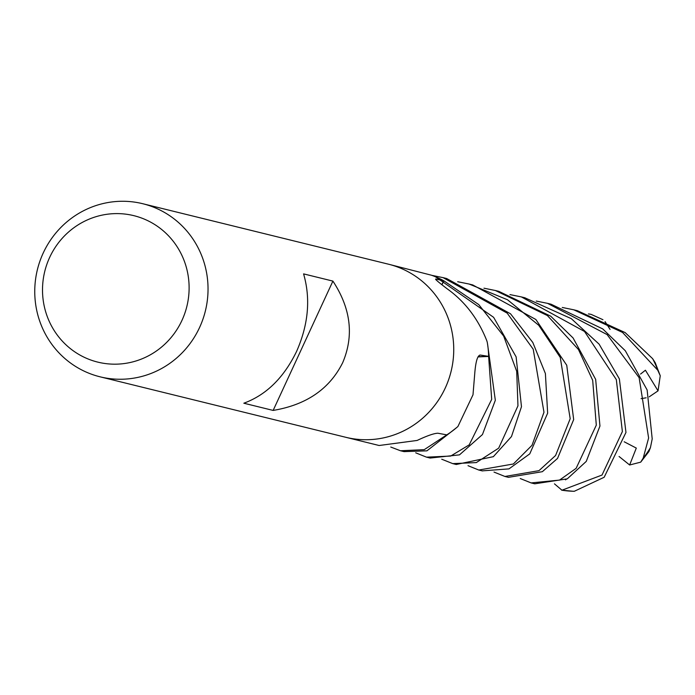 <?xml version="1.0" encoding="UTF-8"?>
<svg xmlns="http://www.w3.org/2000/svg" width="695" height="695" viewBox="0 0 695 695"><rect width="100%" height="100%" fill="white"/><g stroke="black" fill="none" stroke-linecap="round" stroke-linejoin="round"><path stroke-width="1.04" d="M199.578 327.493A89.142 86.493 103.8 0 1 100.089 376.82A89.142 86.493 103.8 0 1 43.212 253.032A89.142 86.493 103.8 0 1 142.701 203.704A89.142 86.493 103.8 0 1 199.578 327.493M142.701 203.704L388.401 264.178A89.142 86.493 103.8 0 1 445.278 387.975A89.142 86.493 103.8 0 1 345.789 437.294L100.089 376.82M342.67 362.721C329.552 388.974 306.382 404.872 273.144 410.424L243.832 403.213C266.246 394.995 283.838 377.715 296.609 351.375C308.424 324.504 310.752 298.668 303.585 273.882L332.905 281.101C350.888 308.554 354.146 335.755 342.67 362.721M181.96 320.386A75.416 73.175 103.8 0 1 84.217 357.273A75.416 73.175 103.8 0 1 49.666 257.393A75.416 73.175 103.8 0 1 147.41 220.506A75.416 73.175 103.8 0 1 181.96 320.386M445.278 387.966A89.142 86.493 103.8 0 1 345.789 437.294M346.275 437.416L379.131 445.504L417.13 440.448C427.199 435.713 434.114 433.306 437.893 433.228L446.772 434.862A89.142 86.493 103.8 0 0 457.918 426.495L473 394.795L474.772 373.189C475.745 361.235 477.621 355.197 480.384 355.076L488.481 356.353A88.995 86.345 103.8 0 1 488.481 356.448L478.021 356.856L488.628 356.439L491.686 399.39L469.203 444.861L450.69 456.059L426.487 457.162L415.706 452.81M488.628 356.353A89.142 86.493 103.8 0 0 487.273 342.348L486.847 340.845C478.23 319.005 465.137 301.76 447.563 289.094C437.807 281.718 434.028 278.4 436.243 279.138L443.844 280.815A89.142 86.493 103.8 0 0 431.352 275.185L388.887 264.3M480.036 355.067L480.384 355.076A1505.257 332.227 24.2 0 0 479.68 355.145M435.557 279.199L436.243 279.138A1505.257 656.037 -36 0 0 436.078 279.929M443.923 280.858A89.142 86.493 103.8 0 0 443.844 280.815L443.775 280.945A88.995 86.345 103.8 0 1 443.862 280.988L441.924 284.646L443.923 280.858L478.751 304.592L503.649 336.067L516.706 371.321L517.957 405.863L498.68 448.145L476.301 462.592L452.74 463.617L441.725 459.213M441.838 284.576L443.775 280.945M478.108 356.709L488.481 356.353M488.481 356.448L477.995 356.909M443.862 280.988L441.951 284.663M332.905 281.101L273.144 410.424M562.272 307.468L573.722 309.796L622.529 332.427L657.757 370.2L660.25 375.76L658.043 390.851L645.42 370.227L640.564 374.058M660.25 375.76L655.246 362.755L652.605 358.637L625.153 332.592L577.354 310.691L573.722 309.796M456.268 464.486L493.354 456.667L511.477 436.556L521.476 406.723L516.116 356.848L493.615 317.32L435.087 276.523M588.465 313.914L591.063 314.349L602.965 319.709M431.786 275.342L443.08 277.644L507.168 313.124L533.221 349.238L543.976 412.265L532.023 445.278L513.353 463.991L478.794 470.029L468.013 465.685M482.208 470.871L508.975 468.882L529.764 453.87L547.651 413.169L545.393 373.545L532.804 342.479L510.521 313.793L446.624 278.513L443.08 277.644M536.262 301.065L547.547 303.35L607.143 334.616L639.131 377.663L648.617 438.015L643.188 458.135L640.703 462.149L629.635 464.99L636.299 448.093L624.188 441.777M640.703 462.149L648.904 451.568L650.433 447.623L652.205 438.91L647.141 389.973L625.326 350.767L602.739 328.917L551.074 304.219L547.547 303.35M426.487 457.154L430.144 458.057L459.482 454.86L482.452 434.549L495.327 400.285L487.499 343.712A89.142 86.493 103.8 0 1 488.628 356.439M457.684 281.727L469.09 284.038L507.498 299.754L538.773 325.312L560.257 357.421L570.187 418.711L555.583 455.503L538.972 470.663L504.935 476.466L494.023 472.087M504.935 476.466L508.471 477.335L542.352 471.688L557.529 458.431L573.679 419.572L566.746 365.257L535.862 319.491L472.748 284.941L469.09 284.046M400.476 450.751L404.038 451.628L426.93 450.838L456.884 427.39A89.142 86.493 103.8 0 1 446.703 434.914L424.254 449.656L400.476 450.751L390.755 447.041M509.965 294.593L521.398 296.921L584.512 331.463L616.326 379.618L622.381 431.56L602.018 475.05L561.942 490.21L554.454 483.842M572.758 491.235L574.331 491.269L604.164 477.265L625.969 432.438L619.367 378.897L599.125 344.173L571.325 318.666L524.69 297.729M483.963 288.199L495.344 290.501L547.417 315.556L578.475 349.542L592.687 380.33L596.301 425.14L576.129 468.343L559.536 480.097L531.119 482.912L520.251 478.534M531.119 482.912L534.742 483.807L567.268 478.855L586.259 461.402L599.95 426.044L595.658 379.366L573.088 337.979L550.666 316.164L498.758 291.344M605.058 321.611L610.071 329.404M565.417 479.828L566.173 479.446M658.043 390.851L649.208 396.836M646.159 397.792L641.077 398.661M629.635 464.99L619.071 456.493M652.605 358.637A89.142 86.493 103.8 0 1 657.757 370.2M650.433 447.623A89.142 86.493 103.8 0 1 643.188 458.135M574.331 491.269A89.142 86.493 103.8 0 1 561.942 490.21M452.74 463.617L456.224 464.477M478.794 470.029L482.46 470.932M573.462 491.296L561.612 490.157M495.344 290.501L498.836 291.361M521.406 296.921L525.064 297.816"/></g></svg>
